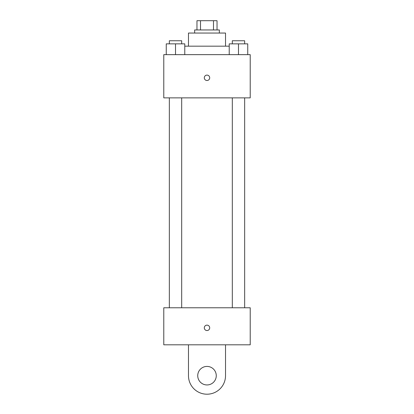 <?xml version="1.0" encoding="UTF-8"?>
<svg xmlns="http://www.w3.org/2000/svg" width="414" height="414" viewBox="0 0 414 414"><rect width="100%" height="100%" fill="white"/><g stroke="black" fill="none" stroke-linecap="round" stroke-linejoin="round"><path stroke-width="0.62" d="M200.505 29.958L200.505 20.7L196.966 20.7L196.966 29.958L196.966 20.7M200.505 20.7L217.034 20.7L217.034 29.958M213.495 29.958L213.495 20.7M194.652 33.048L194.652 29.958L219.348 29.958L219.348 33.048M188.479 46.166L188.479 33.048L225.521 33.048L225.521 46.166M184.773 46.166L229.227 46.166M163.784 54.653L250.216 54.653L250.216 97.87L163.784 97.87L163.784 54.653M207 80.507A2.701 2.701 0 0 1 204.661 76.455A2.701 2.701 0 0 1 209.339 76.455A2.701 2.701 0 0 1 207 80.507M163.784 307.773L250.216 307.773L250.216 344.815L163.784 344.815L163.784 307.773L250.216 307.773M229.227 54.653L229.227 43.853L247.748 43.853L247.748 54.653L247.748 43.853M238.485 54.653L238.485 43.853M244.658 43.853L244.658 40.763L232.311 40.763L232.311 43.853M166.252 54.653L166.252 43.853L184.773 43.853L184.773 54.653L184.773 43.853M175.515 54.653L175.515 43.853M181.689 43.853L181.689 40.763L169.342 40.763L169.342 43.853M204.299 327.841A2.701 2.701 0 0 1 208.351 325.502A2.701 2.701 0 0 1 208.351 330.181A2.701 2.701 0 0 1 204.299 327.841M225.521 344.815L225.521 375.684A18.521 18.521 0 0 1 207 394.206A18.521 18.521 0 0 1 188.479 375.684L188.479 344.815M207 384.948A9.258 9.258 0 0 1 198.979 371.053A9.258 9.258 0 0 1 215.021 371.053A9.258 9.258 0 0 1 207 384.948M232.311 97.87L232.311 307.773M244.658 97.87L244.658 307.773M181.689 307.773L181.689 97.87M169.342 307.773L169.342 97.87"/></g></svg>
